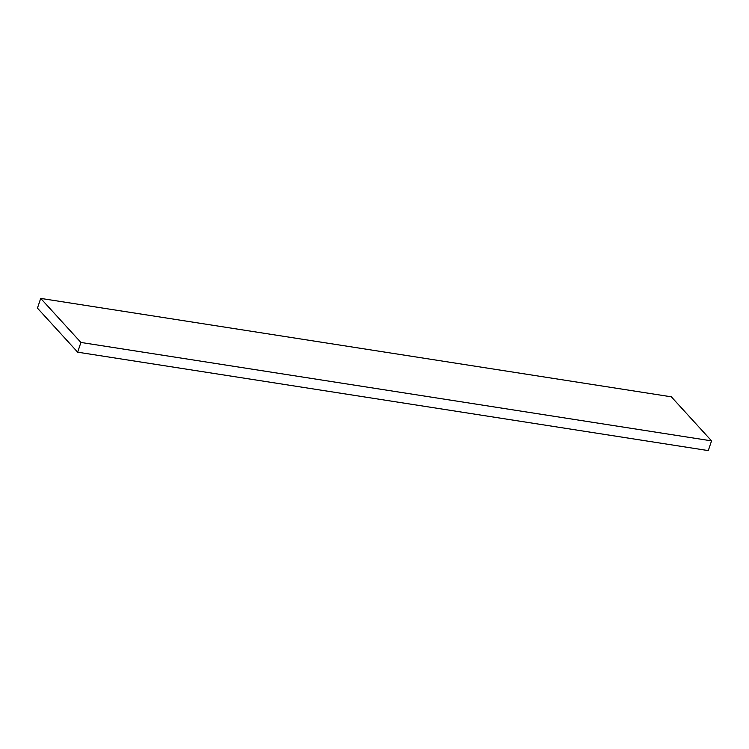 <?xml version="1.0" encoding="UTF-8"?>
<svg xmlns="http://www.w3.org/2000/svg" width="749" height="749" viewBox="0 0 749 749"><rect width="100%" height="100%" fill="white"/><g stroke="black" fill="none" stroke-linecap="round" stroke-linejoin="round"><path stroke-width="1.12" d="M708.292 450.598L77.662 352.18L37.45 308.129L40.708 298.402L671.338 396.82L40.708 298.402L80.911 342.452L711.55 440.871L671.338 396.82L711.55 440.871L80.911 342.452L77.662 352.18L708.292 450.598L711.55 440.871L708.292 450.598M37.45 308.129L77.662 352.18L80.911 342.452L40.708 298.402L37.45 308.129"/></g></svg>
